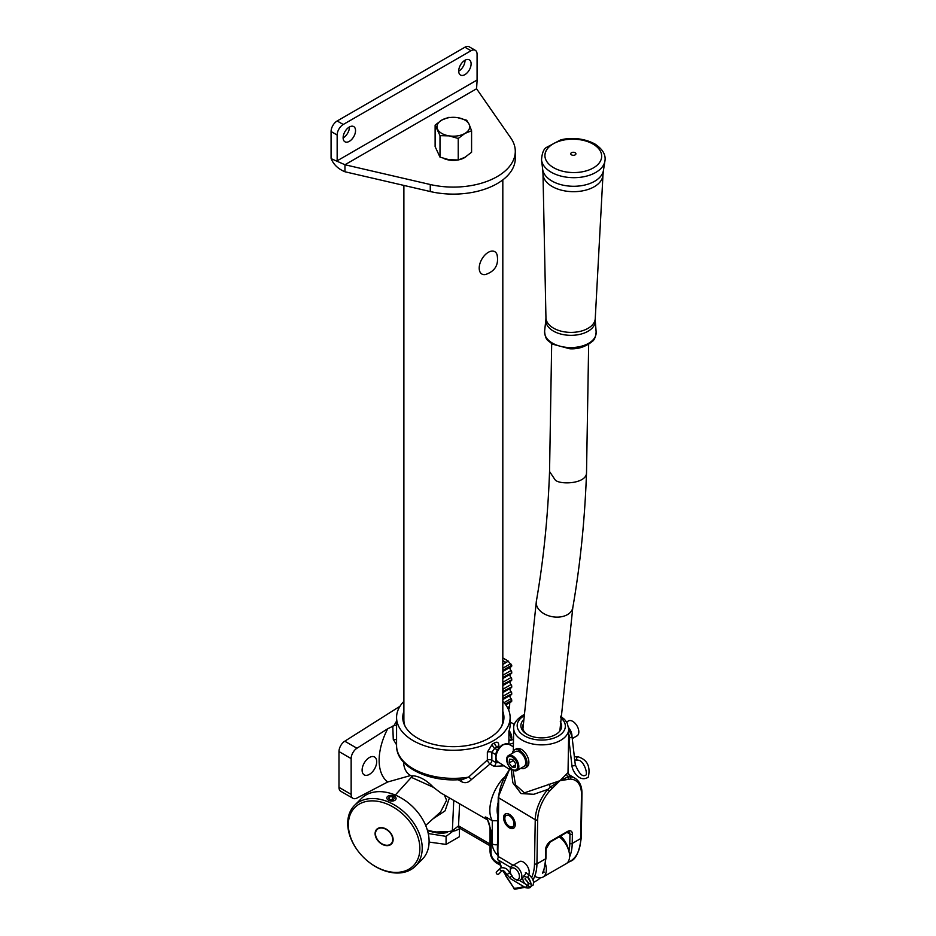 <?xml version="1.0" encoding="UTF-8"?>
<svg xmlns="http://www.w3.org/2000/svg" width="936" height="936" viewBox="0 0 936 936"><rect width="100%" height="100%" fill="white"/><g stroke="black" fill="none" stroke-linecap="round" stroke-linejoin="round"><path stroke-width="1.4" d="M510.061 744.962L510.12 744.12M502.819 701.392A56.78 32.783 180 0 1 510.132 717.479A56.78 32.783 180 0 1 475.078 747.77A56.78 32.783 180 0 1 413.197 740.657A56.78 32.783 180 0 1 396.571 717.479A56.78 32.783 180 0 1 403.884 701.392M503.755 765.648A32.69 18.872 120 0 0 503.346 765.905L494.079 766.385L489.996 764.022L471.44 779.536A3.44 1.076 -140.6 0 0 468.526 777.161L463.016 779.325C430.349 783.151 396.01 767.356 396.571 745.582A56.78 32.783 0 0 0 413.197 768.76A56.78 32.783 0 0 0 468.526 777.161L487.352 760.032L487.352 752.158L492.336 744.12A56.78 32.783 0 0 0 494.629 742.798C497.308 741.464 498.701 742.377 498.818 745.536L498.818 746.788M510.132 717.479L510.132 724.511A56.78 32.783 180 0 1 508.903 731.285L508.903 744.331M510.003 744.927A56.78 32.783 0 0 0 510.073 744.143M502.819 677.98L511.746 672.82L502.819 677.395M502.819 670.948L511.746 665.8A8.599 4.973 120 0 0 511.711 665.227L502.819 670.363M508.482 709.652A8.599 4.973 120 0 0 509.079 708.891L508.342 709.324M505.498 704.527L511.746 700.327L505.194 704.118M502.819 699.052L511.746 693.892L502.819 698.467M502.819 692.032L511.746 686.872L502.819 691.435M510.003 688.463A2.586 1.486 -120 0 0 511.021 691.599A1.72 0.994 60 0 1 511.746 693.307M461.389 779.477A3.44 1.989 -60 0 1 461.378 781.583C464.911 783.514 468.269 782.835 471.44 779.536M412.53 776.295C408.74 775.675 420.603 773.627 433.345 787.281L440.903 792.991L487.562 819.936M486.72 818.52L485.269 816.976L486.814 817.561L492.277 820.72A32.69 18.872 -60 0 1 503.474 777.991M502.819 685L511.746 679.84L502.819 684.415M427.296 829.916A25.892 14.953 0 0 0 452.369 830.782L453.761 800.42M449.409 797.905L445.08 810.845L432.97 818.848M545.477 863.986A16.345 9.442 60 0 1 542.974 877.067A16.345 9.442 60 0 1 534.807 876.26M559.143 836.854A16.345 9.442 60 0 1 568.912 851.269A16.345 9.442 60 0 1 566.21 863.659L542.974 877.067M369.404 757.516A10.319 5.955 120 0 0 362.665 766.619A10.319 5.955 120 0 0 364.244 774.891A10.319 5.955 120 0 0 369.404 774.376A10.319 5.955 120 0 0 376.143 765.274A10.319 5.955 120 0 0 374.564 757.002A10.319 5.955 120 0 0 369.404 757.516M351.152 758.593L351.152 794.371A8.599 4.973 120 0 0 352.942 798.314A8.599 4.973 120 0 0 356.944 798.045L387.703 781.993A49.9 28.805 -60 0 1 387.703 728.77L356.944 748.238A8.599 4.973 120 0 0 351.152 758.593L338.984 751.573L338.984 787.351L351.152 794.371M511.746 665.8L511.735 665.987A1.72 0.994 60 0 1 511.395 666.584L502.819 671.533M510.003 667.38A2.586 1.486 -120 0 0 511.021 670.527A1.72 0.994 60 0 1 511.746 672.235M511.746 672.82A1.72 0.994 60 0 1 511.395 673.604L502.819 678.565M510.003 674.411A2.586 1.486 -120 0 0 511.021 677.547A1.72 0.994 60 0 1 511.746 679.255M511.746 679.84A1.72 0.994 60 0 1 511.395 680.636L502.819 685.585M510.003 681.431A2.586 1.486 -120 0 0 511.021 684.579A1.72 0.994 60 0 1 511.746 686.287M511.746 686.872A1.72 0.994 60 0 1 511.395 687.656L502.819 692.605M511.746 693.892A1.72 0.994 60 0 1 511.395 694.676L502.819 699.637M510.003 695.483A2.586 1.486 -120 0 0 511.021 698.619A1.72 0.994 60 0 1 511.746 700.327M511.746 700.912A1.72 0.994 60 0 1 511.618 701.473L510.986 701.801M502.819 664.01L508.19 661.272L511.711 665.227M400 706.259L344.776 741.207L356.944 748.238M387.703 728.77L393.904 725.728L396.571 721.071M410.611 775.511L387.703 781.993M352.942 798.314L340.774 791.283A8.599 4.973 -60 0 1 338.984 787.351M338.984 751.573A8.599 4.973 -60 0 1 344.776 741.207M486.814 817.561L491.061 830.7L491.061 853.047A6.88 3.978 -120 0 0 495.928 861.471L499.859 863.741M425.669 825.458L440.575 811.957L446.612 800.257L444.331 794.98M433.345 787.281L411.337 777.348L395.284 795.062M396.571 739.885A3.44 0.948 3 0 0 393.26 739.358L392.792 726.067M393.26 739.358L396.571 744.799M396.571 725.189L393.904 725.728M495.752 754.603L491.845 752.345L491.845 760.219A3.44 1.989 120 0 1 489.996 764.022A3.44 1.17 55.8 0 1 487.352 760.032A3.44 1.989 0 0 1 491.845 760.219L495.928 762.583L495.928 759.166M497.847 820.755L492.277 820.72L492.277 843.909A10.319 5.955 -120 0 0 497.765 855.247M460.114 828.477L456.218 830.314A1.72 0.807 68 0 1 456.007 830.513L452.076 831.472A1.72 0.608 -105.4 0 0 452.369 830.782L458.523 825.868A5.16 3.253 115 0 0 459.997 828.442L459.997 828.442A5.16 3.253 115 0 0 460.149 828.5M498.853 747.969L497.133 746.975L499.508 747.185M487.352 752.158A3.44 1.989 0 0 1 491.845 752.345L494.699 748.379A60.22 34.772 180 0 0 497.133 746.975A3.44 2.047 58.6 0 1 494.629 742.798M497.496 749.993L494.699 748.379A3.44 1.93 61.4 0 1 492.336 744.12M499.122 762.594L495.928 762.583A3.44 1.989 120 0 1 494.079 766.385M503.346 765.905A3.44 1.895 57.7 0 1 501.719 764.303M507.523 707.663L509.582 706.469L509.757 702.643M502.819 657.926L508.342 661.12L502.819 664.513M509.582 706.469L509.079 708.891M486.697 818.485C488.767 821.562 489.879 825.166 490.055 829.296L490.055 829.296A3.44 1.989 0 0 0 491.061 830.7M453.082 831.262L453.258 830.583L456.218 830.314A26.208 15.128 0 0 0 459.939 828.489M460.067 828.477L456.007 830.513A1.72 0.807 68 0 1 455.586 830.466M403.884 711.372A50.579 29.203 0 0 0 402.761 717.479A50.579 29.203 0 0 0 417.585 738.13A50.579 29.203 0 0 0 472.703 744.459A50.579 29.203 0 0 0 503.931 717.479A50.579 29.203 0 0 0 502.819 711.372M502.819 714.18A50.579 29.203 180 0 1 503.872 718.883M402.819 718.883A50.579 29.203 180 0 1 403.884 714.18M510.272 871.088L510.272 869.684A8.202 4.738 60 0 1 511.969 865.929A8.202 4.738 60 0 1 516.181 866.397A8.202 4.738 60 0 1 521.446 873.627A8.202 4.738 60 0 1 520.17 880.132A8.202 4.738 60 0 1 516.064 879.723L514.847 879.021A6.482 3.744 -120 0 0 519.433 876.424A6.482 3.744 -120 0 0 514.94 868.491A6.482 3.744 -120 0 0 510.272 871.088A6.482 3.744 -120 0 0 514.847 879.021M524.125 875.979L526.301 872.726L526.757 873.499M510.635 827.108L509.418 826.406A6.482 3.744 -120 0 0 513.993 823.762A6.482 3.744 -120 0 0 509.418 815.829A6.482 3.744 -120 0 0 504.832 818.473A6.482 3.744 -120 0 0 509.418 826.406L510.635 827.108A8.202 4.738 60 0 0 514.192 827.752M504.832 818.473L504.832 817.058A8.202 4.738 60 0 1 506.06 813.653M566.771 773.803A3.44 3.206 -129.9 0 0 567.965 776.892L569.696 776.786A32.69 18.509 -59.1 0 1 575.16 778.342L569.041 774.68L569.696 776.786A1.72 1.357 92.2 0 1 570.316 779.068L560.009 780.683L568.023 772.539L568.749 729.132A27.53 16.193 -179 0 1 560.687 740.329A27.53 16.193 -179 0 1 530.56 743.488A27.53 16.193 -179 0 1 513.7 728.208L513.314 750.894M512.998 770.176L515.502 784.836L524.406 792.85L560.009 780.683L549.561 791.049L547.794 789.422L533.766 794.301L521.036 793.564L512.846 782.765L511.115 768.842M559.962 836.375A16.275 9.395 60 0 1 565.508 843.64M568.597 850.157A16.275 9.395 -120 0 0 560.57 836.023M503.58 817.619A8.26 4.774 -120 0 0 507.136 825.997A8.26 4.774 -120 0 0 513.548 828.266A8.26 4.774 -120 0 0 513.548 818.731A8.26 4.774 -120 0 0 505.288 813.957A8.26 4.774 -120 0 0 503.58 817.619M528.688 874.657A8.26 4.774 -120 0 0 526.687 865.18A8.26 4.774 -120 0 0 519.234 861.658A8.26 4.774 -120 0 0 518.766 861.997M560.266 721.75A20.393 11.992 -179 0 1 555.106 734.842A20.393 11.992 -179 0 1 527.132 734.374A20.393 11.992 -179 0 1 523.318 720.006M533.684 882.367L536.597 880.694A51.62 29.8 -120 0 0 540.294 877.828M542.459 873.136A51.62 29.8 -120 0 0 545.454 858.909L545.606 849.619A6.88 3.896 -59.1 0 1 550.567 841.242L567.602 831.414A1.72 0.994 -120 0 1 567.239 832.174L550.216 842.002L546.109 848.917L545.957 858.218L543.816 870.503L542.459 873.136L544.284 872.071M523.107 724.499A18.673 10.986 1 0 0 522.58 726.968A18.673 10.986 1 0 0 527.74 734.713M548.941 784.099L550.38 787.036L560.009 780.683L567.965 776.892A1.72 1.381 99.1 0 1 568.129 778.834M531.695 877.36A49.9 28.805 -120 0 0 534.503 863.799L535.24 819.725A32.69 18.509 -59.1 0 1 547.794 789.422L550.38 787.036L551.795 788.264M527.389 885.901L530.01 886.72L533.087 885.175L533.66 882.145L532.502 878.635L529.589 875.195L528.629 875.347L527.67 877.301M527.916 877.804C530.63 881.934 531.437 883.876 530.326 883.607C530.548 885.55 523.774 878.143 525.47 878.541L524.909 878.951L527.483 881.501C528.875 885.339 528.735 886.509 527.062 884.988L525.552 887.691C531.905 889.095 532.935 885.83 528.629 877.898C522.487 875.148 521.141 877.032 524.593 883.549L526.629 884.848M510.67 867.473L497.917 859.821A1.544 0.877 -59.1 0 1 497.624 859.295A1.544 0.877 -59.1 0 1 498.245 857.657A1.544 0.877 -59.1 0 1 499.508 857.165L513.068 865.297M511.887 876.061A1.544 0.877 -59.1 0 0 511.349 876.295A1.544 0.877 -59.1 0 0 510.389 878.249A1.544 0.877 -59.1 0 0 510.682 878.775L506.844 874.493C504.82 871.58 503.322 870.223 502.351 870.422L498.783 873.99A1.544 1.345 -134.9 0 1 496.595 871.79A1.544 1.345 -134.9 0 1 496.735 871.685M447.244 832.478A15.479 8.939 180 0 1 435.123 832.478M429.086 842.072L446.074 844.412L459.412 836.714L459.412 828.863M452.743 831.332L446.074 836.375L446.074 844.412M446.074 836.375L428.243 833.52M403.884 185.433L403.884 720.006A49.468 28.56 0 0 0 405.031 726.125M501.673 726.125A49.468 28.56 0 0 0 502.819 720.006L502.819 179.887M443.804 158.5A15.655 9.044 0 0 0 457.786 160.009M459.05 159.752A15.655 9.044 0 0 0 466.128 156.558M477.079 80.04L337.159 160.816A5.16 2.983 -120 0 0 337.194 161.32L331.145 158.652A13.759 7.944 -120 0 1 331.075 157.306L331.075 131.52A8.599 4.973 -60 0 1 337.159 120.978L343.243 124.488L470.995 50.743A8.599 4.973 120 0 1 475.289 50.31A8.599 4.973 120 0 1 477.079 54.253L477.079 80.04A5.16 2.983 60 0 0 477.103 80.543L476.564 88.768L510.822 138.013A61.94 35.755 180 0 1 515.291 151.339A61.94 35.755 180 0 1 430.267 184.521L344.963 164.748L344.963 171.768L430.267 191.541A61.94 35.755 180 0 0 515.291 158.359L515.291 151.339M337.194 161.32L344.963 164.748L476.564 88.768M331.145 158.652C333.59 164.584 338.188 168.96 344.963 171.768M471.112 63.87A8.775 5.066 -60 0 1 467.286 72.704A8.775 5.066 -60 0 1 460.524 75.055A8.775 5.066 -60 0 1 460.524 64.923A8.775 5.066 -60 0 1 469.299 59.857A8.775 5.066 -60 0 1 471.112 63.87M465.028 60.22A8.775 5.066 -60 0 1 465.028 60.36A8.775 5.066 -60 0 1 458.698 71.171M355.54 130.607A8.775 5.066 -60 0 1 351.702 139.429A8.775 5.066 -60 0 1 344.939 141.781A8.775 5.066 -60 0 1 344.939 131.648A8.775 5.066 -60 0 1 353.714 126.582A8.775 5.066 -60 0 1 355.54 130.607M349.456 126.945A8.775 5.066 -60 0 1 349.456 127.085A8.775 5.066 -60 0 1 343.126 137.908M337.159 120.978L464.911 47.221A8.599 4.973 -60 0 1 469.205 46.8L475.289 50.31M343.243 124.488A8.599 4.973 120 0 0 337.159 135.03L331.075 131.52M337.159 160.816L337.159 135.03M435.123 125.12L440.002 135.65L440.002 157.143L435.123 146.624L435.123 125.12L441.792 120.077A16.345 9.442 0 0 0 437.557 129.191A16.345 9.442 0 0 0 449.116 135.872L458.23 138.469L458.23 159.974L449.116 159.752L440.002 157.143M440.002 135.65L449.116 135.872A16.345 9.442 0 0 0 464.911 133.427L471.58 130.771L471.58 152.264L464.911 157.306L458.23 159.974M458.23 138.469L464.911 133.427A16.345 9.442 180 0 0 469.135 124.312L466.69 120.241L457.575 117.643L448.461 117.421L441.792 120.077A16.345 9.442 0 0 1 457.575 117.643A16.345 9.442 0 0 1 469.135 124.312L471.58 130.771M575.16 152.744A2.586 1.521 -179 0 1 575.909 153.832A2.586 1.521 -179 0 1 573.312 155.306A2.586 1.521 -179 0 1 570.749 153.75A2.586 1.521 -179 0 1 572.352 152.381A2.586 1.521 -179 0 1 575.16 152.744M593.377 144.284A28.384 16.696 1 0 0 562.571 140.295A28.384 16.696 1 0 0 544.916 155.399A28.384 16.696 1 0 0 573.019 172.563A28.384 16.696 1 0 0 601.684 156.347A28.384 16.696 1 0 0 593.377 144.284M497.332 255.973A12.905 7.453 120 0 0 497.063 254.756A12.905 7.453 120 0 0 488.323 252.31A12.905 7.453 120 0 0 479.302 266.514A12.905 7.453 120 0 0 485.69 274.459A12.905 7.453 120 0 0 486.872 274.084M588.662 344.272L586.521 472.598C586.767 484.368 558.219 484.988 554.954 479.606L549.549 471.51C547.923 516.824 543.524 560.091 536.351 601.322A18.498 12.425 9.9 0 0 541.488 612.039A18.498 12.425 9.9 0 0 560.524 616.894A18.498 12.425 9.9 0 0 572.797 607.663L559.845 731.028M508.903 731.39L511.395 739.042A1.72 0.994 180 0 1 508.903 739.931M577.816 760.243A1.72 1.299 95.2 0 1 578.132 756.814L575.886 756.616A1.72 1.299 95.2 0 0 575.582 760.044L577.816 760.243C583.877 759.564 588.814 775.792 585.117 775.382C582.262 776.892 578.986 773.347 575.301 764.759L574.669 759.388M571.943 735.953A8.599 4.973 -120 0 0 570.983 731.519A8.599 4.973 -120 0 0 568.69 727.775M572.259 738.598L577.044 735.836A8.599 4.973 -120 0 0 577.851 727.541A8.599 4.973 -120 0 0 568.433 720.931L566.608 721.984M568.667 733.964A10.495 6.061 60 0 1 568.515 742.611M508.447 755.563L515.327 751.596A8.599 4.973 60 0 1 520.498 752.602A8.599 4.973 60 0 1 525.4 760.161A8.599 4.973 60 0 1 523.926 766.502L517.046 770.468A8.599 4.973 60 0 1 508.447 765.496A8.599 4.973 60 0 1 508.447 755.563A8.599 4.973 60 0 1 513.618 756.569A8.599 4.973 60 0 1 518.521 764.139A8.599 4.973 60 0 1 517.046 770.468M511.898 767.029L515.128 767.321L515.56 763.554L512.764 759.494L509.523 759.201L509.09 762.969L511.898 767.029L515.397 765.016M513.092 757.587A7.57 4.376 -120 0 0 507.359 762.688A7.57 4.376 -120 0 0 516.532 769.509A7.57 4.376 -120 0 0 513.092 757.587M513.431 760.465L509.09 762.969M415.385 866.186L422.265 859.307A43.009 30.42 -135 0 0 413.361 807.382A43.009 30.42 -135 0 0 361.436 798.478L354.557 805.358A43.009 30.42 45 0 1 406.47 814.273A43.009 30.42 45 0 1 415.385 866.186A43.009 30.42 45 0 1 372.247 864.548A43.009 30.42 45 0 1 347.841 820.533A43.009 30.42 45 0 1 354.557 805.358M375.125 832.946A10.413 7.359 45 0 1 376.752 829.273A10.413 7.359 45 0 1 389.306 831.425A10.413 7.359 45 0 1 391.47 843.991A10.413 7.359 45 0 1 381.022 843.593A10.413 7.359 45 0 1 375.125 832.946M348.461 822.007A41.289 29.203 -135 0 0 399.403 872.212A41.289 29.203 -135 0 0 404.457 815.689A41.289 29.203 -135 0 0 348.461 822.007M392.582 842.353A10.319 7.301 45 0 1 391.576 843.757A10.319 7.301 45 0 1 383.549 844.623A10.319 7.301 45 0 1 376.178 837.334A10.319 7.301 45 0 1 376.974 829.167A10.319 7.301 45 0 1 378.39 828.161M383.397 844.518A9.98 7.055 -135 0 0 391.915 835.754A9.98 7.055 -135 0 0 376.997 829.635A9.98 7.055 -135 0 0 383.397 844.518M387.867 799.8A4.645 2.831 5.1 0 0 394.629 800.455A4.645 2.831 5.1 0 0 394.618 796.314A4.645 2.831 5.1 0 0 388.686 795.787A4.645 2.831 5.1 0 0 387.867 799.8M390.406 799.847L393.342 799.718L394.395 798.08L392.512 796.571L389.575 796.7L388.522 798.338L390.406 799.847M389.364 799.016L389.575 796.7M392.219 799.765L392.512 796.571M519.749 749.631L519.667 748.648L518.497 749.923L518.638 751.538M519.223 750.251L520.381 748.894A10.495 6.061 60 0 1 528.091 757.985A10.495 6.061 60 0 1 526.699 767.087L524.874 768.14A10.495 6.061 -120 0 0 526.406 759.459A10.495 6.061 -120 0 0 519.223 750.251L519.363 751.877M518.497 749.923A10.495 6.061 -120 0 0 514.379 749.958L516.204 748.905A10.495 6.061 60 0 1 519.667 748.648M514.379 749.958A10.495 6.061 -120 0 0 512.32 753.328M520.919 768.234A10.495 6.061 -120 0 0 524.874 768.14M511.36 740.083A8.599 4.973 -120 0 0 509.137 730.583M514.297 724.663A8.599 4.973 -120 0 0 510.132 722.522M502.819 696.337L511.021 691.599M461.378 781.583L458.113 779.7M403.521 762.15A32.69 18.872 120 0 0 410.237 775.289L412.039 776.33M487.293 819.445A32.69 18.872 -60 0 1 485.269 816.976M498.151 802.48A27.53 15.889 120 0 0 497.929 816.052M505.838 662.36L502.819 660.617M459.611 803.802L458.523 825.868A10.319 5.955 60 0 1 459.225 826.231L490.055 844.038M513.209 743.102L513.419 745.021M497.449 844.658A5.16 2.983 180 0 1 492.277 843.909M498.209 746.331A3.44 1.989 180 0 1 498.818 745.536M504.001 702.667L511.021 698.619M502.819 689.305L511.021 684.579M502.819 682.285L511.021 677.547M502.819 675.265L511.021 670.527M502.819 668.234L510.752 663.659M500.386 865.215L496.642 863.05A3.44 1.989 -60 0 1 495.928 861.471M496.642 863.05C492.57 860.324 490.382 856.522 490.055 851.643A3.44 1.989 0 0 0 491.061 853.047M459.225 826.231A5.16 2.983 120 0 0 460.29 828.594L490.055 845.781M549.561 791.049A30.97 17.538 120.9 0 0 537.673 819.749A1.72 1.018 -179 0 1 535.24 819.725L498.748 797.858L497.882 850.157A32.69 18.872 -120 0 0 498.537 857.376M510.623 768.374A32.69 18.509 120.9 0 0 498.748 797.858A1.72 1.018 -179 0 1 498.245 797.121L497.379 849.42L498.198 857.704M581.244 837.849A1.72 1.018 -179 0 1 580.741 838.539L581.467 794.465A1.72 1.018 -179 0 0 581.97 793.763L581.244 837.849C579.349 852.111 575.617 859.95 570.047 861.377A51.62 29.8 -120 0 0 580.741 838.539L572.224 843.465A51.62 29.8 60 0 1 569.579 856.896M568.901 851.233A49.9 28.805 -120 0 0 569.79 843.43L569.942 834.14L566.947 832.338M537.673 819.749L536.936 863.834A51.62 29.8 60 0 1 533.04 879.758M545.957 858.218A1.72 1.018 -179 0 1 545.454 858.909L536.936 863.834A1.72 1.018 -179 0 1 534.503 863.799M567.602 831.414A6.88 3.896 -59.1 0 1 572.376 834.163L572.224 843.465A1.72 1.018 1 0 1 569.79 843.43M581.467 794.465A30.97 17.538 120.9 0 0 570.316 779.068M503.1 870.585A32.69 18.872 -120 0 0 505.791 875.347L513.899 888.182A49.9 28.805 -120 0 0 523.306 886.345M499.286 860.64A32.69 18.872 -120 0 0 501.626 867.415M523.528 716.11A24.09 14.169 1 0 0 523.938 735.544A24.09 14.169 1 0 0 556.908 736.831A24.09 14.169 1 0 0 560.488 717.561M572.376 834.163A1.72 1.018 1 0 1 569.942 834.14A5.16 2.925 120.9 0 0 568.948 831.823L567.239 832.174M513.384 746.764L508.482 744.097A10.308 5.838 120.9 0 0 503.439 744.682A10.308 5.838 120.9 0 0 498.467 749.736A10.308 5.838 120.9 0 0 497.882 761.787L509.067 769.146M497.882 850.157A1.72 1.018 -179 0 1 497.379 849.42M505.791 875.347L502.679 870.445M505.557 875.569L513.899 888.182A1.72 1.322 -87.2 0 0 515.022 889.2L524.967 887.34M550.216 842.002A1.72 0.994 -120 0 0 550.567 841.242M546.109 848.917A1.72 1.018 -179 0 1 545.606 849.619M502.386 870.398L502.351 870.422A1.544 1.345 -134.9 0 1 500.198 868.21A1.544 1.345 -134.9 0 1 500.327 868.093M506.844 874.493L509.617 873.101C507.955 868.924 504.925 867.192 500.538 867.918L496.595 871.79M430.267 184.521L430.267 191.541M470.995 50.743L464.911 47.221M541.523 159.962A31.812 18.708 1 0 0 572.937 177.676A31.812 18.708 1 0 0 604.925 161.027C606.013 154.873 602.737 149.233 595.097 144.109C581.619 136.75 566.666 138.025 560.29 140.084L546.402 147.443C543.617 149.07 541.991 153.247 541.523 159.962L542.669 169.299A30.502 17.948 1 0 0 572.797 186.276A30.502 17.948 1 0 0 603.463 170.305L604.925 161.027M595.249 318.614L595.261 320.404A24.734 14.555 -179 0 1 580.519 334.21A24.734 14.555 -179 0 1 553.059 330.876A24.734 14.555 -179 0 1 545.875 319.585L545.945 317.795A24.652 14.508 1 0 0 570.363 332.385A24.652 14.508 1 0 0 595.249 318.614L602.983 174.915A29.999 17.644 -179 0 1 572.703 191.669A29.999 17.644 -179 0 1 542.997 173.909L542.669 169.299M545.875 319.585L544.612 331.157A25.799 15.175 1 0 0 552.111 342.927A25.799 15.175 1 0 0 580.753 346.402A25.799 15.175 1 0 0 596.138 332.011L595.261 320.404M569.556 737.451A1.72 0.842 -6.6 0 0 571.498 737.123A1.72 0.842 -6.6 0 0 572.001 736.421L568.749 728.676M578.132 756.814C587.235 759.681 590.628 766.444 588.311 777.102C579.396 783.198 571.908 770.363 571.873 765.157A1.72 0.842 -6.6 0 0 572.972 765.8A1.72 0.842 -6.6 0 0 574.786 765.461A1.72 0.842 -6.6 0 0 575.301 764.759M396.571 745.582L396.571 717.479M412.051 776.295L411.337 777.348M498.607 746.659L498.069 746.109L498.139 746.729M505.803 704.937L511.384 701.707M490.055 829.296L490.055 851.643M452.076 831.472L432.982 832.104L427.495 830.571M519.761 861.424L511.969 865.929M522.382 878.845L520.17 880.132M570.047 861.377L566.842 863.226M523.587 714.87L522.475 715.478C516.286 719.69 513.361 723.938 513.7 728.208M568.749 729.132L567.181 722.955L564.513 719.386L560.57 716.215M510.12 767.836L498.245 797.121M498.829 860.383L501.31 867.508M508.482 744.097L502.597 744.6C498.607 747.817 496.419 750.754 496.033 753.433C495.261 758.768 495.869 761.553 497.882 761.787M568.023 772.539L569.041 774.669M581.97 793.763C582.063 786.521 579.793 781.373 575.16 778.342M513.653 888.404A1.72 1.72 0 0 0 515.022 889.2M523.973 875.441L524.686 875.874M525.4 872.691L529.554 875.172M512.273 876.119L509.617 873.101M510.682 878.775L525.517 887.667M519.445 880.425L527.085 885M544.916 155.399C545.442 148.789 550.543 143.922 560.208 140.798C572.317 137.674 583.35 138.785 593.295 144.144C598.841 147.56 601.637 151.62 601.684 156.347M602.983 174.915L603.463 170.305M545.945 317.795L542.997 173.909M544.612 331.157C544.951 336.164 546.144 339.37 548.215 340.774L552.404 344.132L569.837 348.789C578.05 349.28 585.526 346.835 592.277 341.453C594.372 340.084 595.659 336.948 596.138 332.011M485.69 274.459C495.167 271.171 498.958 264.607 497.063 254.756M536.351 601.322L522.896 729.109M572.797 607.663C580.273 564.607 584.848 519.585 586.521 472.598M549.549 471.639L551.678 343.664M513.513 739.381L508.903 740.902M513.443 743.02L509.125 744.448M574.493 757.867L572.001 736.421M571.873 765.157L569.135 741.534"/></g></svg>
